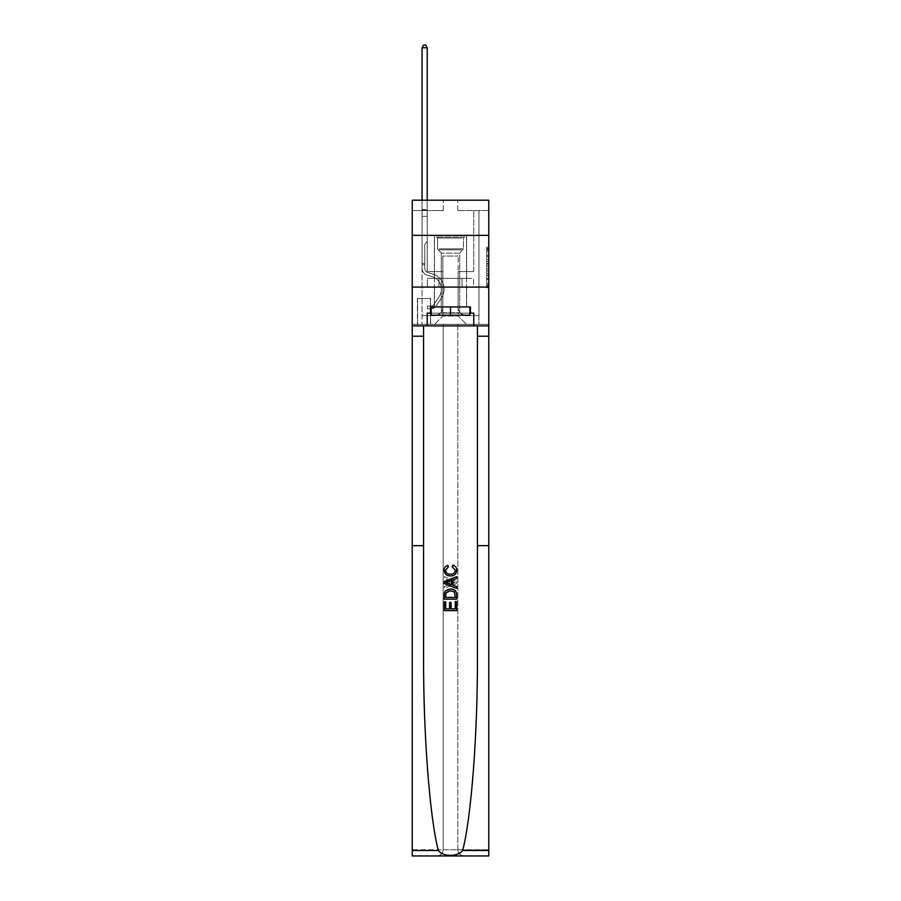 <?xml version="1.0" encoding="UTF-8"?>
<svg xmlns="http://www.w3.org/2000/svg" width="901" height="901" viewBox="0 0 901 901"><rect width="100%" height="100%" fill="white"/><g stroke="black" fill="none" stroke-linecap="round" stroke-linejoin="round"><path stroke-width="0.68" stroke-dasharray="4.5 3.38" d="M486.698 259.511L486.698 266.009L488.77 266.009L488.77 285.696L488.77 249.149L488.77 266.009L486.698 266.009L486.698 248.541L486.698 287.734L486.698 247.122L486.698 284.885L488.77 284.885L486.698 284.885L488.77 284.885L486.698 284.885L486.698 278.386L486.698 287.734L488.77 287.734L488.77 247.122L488.77 284.784L488.77 268.847L486.698 268.847L488.77 268.847L488.77 278.386L488.77 249.96L486.698 249.96L488.77 249.96L488.77 287.734L488.77 249.149L488.77 287.734L486.698 287.734L486.698 247.122L488.77 247.122L488.77 249.149L488.77 247.122L488.77 249.149L488.77 247.122L488.77 248.541L488.77 247.122L486.698 247.122L486.698 249.96L488.77 249.96L486.698 249.96L486.698 259.511L488.77 259.511M466.639 235.364L466.639 278.386L434.361 278.386L466.639 278.386L434.361 278.386L466.639 278.386L466.639 235.364L434.361 235.364L434.361 278.386L434.361 235.364L466.639 235.364M430.644 298.456L417.4 298.456L430.644 298.456L430.644 324.315L417.4 324.315L430.644 324.315M417.4 298.456L417.4 324.315M488.77 263.565L488.77 261.538L488.77 263.565L486.698 263.565L486.698 255.4L486.698 279.456L486.698 273.42L488.77 273.42L486.698 273.42L486.698 287.734L488.77 287.734L486.698 287.734L488.77 287.734L486.698 287.734L486.698 247.122L488.77 247.122L486.698 247.122L488.77 247.122L486.698 247.122L486.698 263.565L488.77 263.565M488.77 287.081L488.77 324.315L488.77 287.081L488.77 324.315L412.23 324.315L488.77 324.315L412.23 324.315L412.23 855.95L488.77 855.95L412.23 855.95L412.23 849.744L488.77 849.744L488.77 855.95L488.77 287.081L488.77 324.315L443.157 324.315L443.157 849.744L412.23 849.744L412.23 324.315L488.77 324.315L488.77 849.744L443.157 849.744L443.157 324.315L412.23 324.315L457.843 324.315L457.843 849.744C458.237 853.484 460.31 855.556 464.049 855.95C460.31 855.556 458.237 853.484 457.843 849.744L457.843 324.315L488.77 324.315L488.77 855.95L464.049 855.95C460.31 855.556 458.237 853.484 457.843 849.744C458.237 853.484 460.31 855.556 464.049 855.95L436.951 855.95C440.69 855.556 442.763 853.484 443.157 849.744C442.763 853.484 440.69 855.556 436.951 855.95C440.69 855.556 442.763 853.484 443.157 849.744L443.157 324.315L443.157 849.744C442.763 853.484 440.69 855.556 436.951 855.95L412.23 855.95L412.23 287.081L488.77 287.081L488.77 200.202L457.742 200.202L488.77 200.202L488.77 210.541L488.77 200.202L412.23 200.202L443.258 200.202L412.23 200.202L412.23 210.541L443.258 210.541L412.23 210.541L412.23 200.202L412.23 235.364L488.77 235.364L412.23 235.364L412.23 324.315L412.23 287.081L488.77 287.081L412.23 287.081L412.23 324.315L412.23 287.081L488.77 287.081L412.23 287.081M488.77 210.541L457.742 210.541L488.77 210.541M473.768 210.541L478.949 210.541L473.768 210.541L478.949 210.541L473.768 210.541L478.949 210.541L473.768 210.541L478.949 210.541L473.768 210.541L478.949 210.541L473.768 210.541L478.949 210.541L473.768 210.541L473.768 271.561L458.159 271.561L458.159 316.037L442.841 316.037L458.159 316.037L466.425 324.315L478.949 324.315L478.949 210.541L478.949 324.315L434.575 324.315L466.425 324.315L458.159 316.037L466.425 324.315L458.159 316.037L458.159 256.053L458.159 307.354A8.278 8.278 0 0 0 466.425 315.62L478.949 315.62L478.949 210.541L478.949 315.62L478.949 210.541L478.949 315.62L478.949 210.541L478.949 315.62L478.949 210.541L478.949 315.62L466.425 315.62A8.278 8.278 0 0 1 458.159 307.354A8.278 8.278 0 0 0 466.425 315.62A8.278 8.278 0 0 1 458.159 307.354A8.278 8.278 0 0 0 466.425 315.62A8.278 8.278 0 0 1 458.159 307.354A8.278 8.278 0 0 0 466.425 315.62A8.278 8.278 0 0 1 458.159 307.354A8.278 8.278 0 0 0 466.425 315.62A8.278 8.278 0 0 1 458.159 307.354L458.159 271.561L458.159 307.354L458.159 271.561L458.159 307.354L458.159 271.561L458.159 307.354L458.159 271.561L458.159 307.354L458.159 271.561L473.768 271.561L458.159 271.561L473.768 271.561L458.159 271.561L473.768 271.561L458.159 271.561L473.768 271.561L458.159 271.561L473.768 271.561L458.159 271.561L473.768 271.561L473.768 210.541M422.051 210.541L427.232 210.541L422.051 210.541L427.232 210.541L422.051 210.541L427.232 210.541L422.051 210.541L427.232 210.541L422.051 210.541L427.232 210.541L422.051 210.541L427.232 210.541L422.051 210.541L422.051 324.315L434.575 324.315L442.841 316.037L442.841 271.561L427.232 271.561L427.232 210.541L427.232 271.561L427.232 210.541L427.232 271.561L427.232 210.541L427.232 271.561L427.232 210.541L427.232 271.561L427.232 210.541L427.232 271.561L427.232 210.541L427.232 271.561L442.841 271.561L427.232 271.561L442.841 271.561L427.232 271.561L442.841 271.561L427.232 271.561L442.841 271.561L427.232 271.561L442.841 271.561L427.232 271.561L442.841 271.561L442.841 316.037L434.575 324.315L442.841 316.037L434.575 324.315L422.051 324.315L422.051 210.541L422.051 315.62L434.575 315.62A8.278 8.278 0 0 0 442.841 307.354L442.841 271.561L442.841 307.354A8.278 8.278 0 0 1 434.575 315.62A8.278 8.278 0 0 0 442.841 307.354A8.278 8.278 0 0 1 434.575 315.62A8.278 8.278 0 0 0 442.841 307.354A8.278 8.278 0 0 1 434.575 315.62A8.278 8.278 0 0 0 442.841 307.354A8.278 8.278 0 0 1 434.575 315.62A8.278 8.278 0 0 0 442.841 307.354A8.278 8.278 0 0 1 434.575 315.62L422.051 315.62L434.575 315.62L422.051 315.62L434.575 315.62L422.051 315.62L434.575 315.62L422.051 315.62L434.575 315.62L422.051 315.62L422.051 210.541M417.613 324.315L430.43 324.315L417.613 324.315L417.613 298.456L430.43 298.456L430.43 324.315L430.43 298.456L417.613 298.456L417.613 324.315M442.841 256.053L442.841 316.037L442.841 256.053L458.159 256.053L442.841 256.053M457.742 210.541L457.742 200.202L457.742 210.541M443.258 210.541L443.258 200.202L443.258 210.541M473.554 287.081L427.446 287.081L473.554 287.081L473.554 278.386L427.446 278.386L462.022 278.386L462.022 287.081L462.022 278.386L438.978 278.386L438.978 287.081L438.978 278.386L427.446 278.386L427.446 287.081L427.446 278.386L473.554 278.386L473.554 287.081M488.77 235.364L412.23 235.364M438.978 278.386L438.978 287.081L438.978 278.386M462.022 278.386L462.022 287.081L462.022 278.386M486.698 266.009L488.77 266.009L486.698 266.009M486.698 248.541L486.698 247.122L486.698 248.541L488.77 248.541L486.698 248.541M486.698 279.355L486.698 270.874L486.698 279.355L488.77 279.355L486.698 279.355M486.698 270.874L486.698 268.847L488.77 268.847L486.698 268.847L486.698 270.874L488.77 270.874L486.698 270.874M486.698 255.4L486.698 249.96L486.698 255.4L488.77 255.4L486.698 255.4M486.698 247.122L488.77 247.122L486.698 247.122L486.698 249.149L486.698 247.122L488.77 247.122M486.698 287.734L488.77 287.734L486.698 287.734L486.698 285.696L486.698 287.734M422.051 264.736L422.051 47.742L422.051 216.33L422.051 47.742L427.232 47.742L427.232 209.505L427.232 47.742L422.051 47.742L423.605 45.05L425.677 45.05L423.605 45.05L422.051 47.742L422.051 216.33L422.051 47.742L427.232 47.742L425.677 45.05L427.232 47.742L427.232 216.33L422.051 216.33L422.051 210.282L422.051 216.33L427.232 216.33L427.232 241.569L426.06 242.729A4.494 4.494 -22.9 0 0 424.743 245.917A4.494 4.494 157.1 0 1 426.06 242.729L427.232 241.569L427.232 47.742L422.051 47.742L423.605 45.05L425.677 45.05L423.605 45.05L422.051 47.742L422.051 210.282L422.051 47.742L427.232 47.742L425.677 45.05L427.232 47.742L427.232 216.33L422.051 216.33L422.051 268.093A7.546 7.546 -22.9 0 0 427.581 275.368A7.546 7.546 157.1 0 1 422.051 268.093L422.051 216.33L427.232 216.33L427.232 241.569L426.06 242.729A4.494 4.494 0 0 0 424.743 245.917A4.494 4.494 0 0 1 426.06 242.729L427.232 241.569L427.232 47.742L422.051 47.742L423.605 45.05L425.677 45.05L423.605 45.05L422.051 47.742L422.051 268.093A7.546 7.546 0 0 0 427.581 275.368A7.546 7.546 157.1 0 1 422.051 268.093L422.051 216.33L427.232 216.33L427.232 241.569L426.06 242.729A4.494 4.494 0 0 0 424.743 245.917A4.494 4.494 0 0 1 426.06 242.729L427.232 241.569L427.232 216.33L422.051 216.33L422.051 268.093A7.546 7.546 0 0 0 427.581 275.368A7.546 7.546 157.1 0 1 422.051 268.093L422.051 216.33L427.232 216.33L427.232 210.282L427.232 241.569L426.06 242.729A4.494 4.494 0 0 0 424.743 245.917A4.494 4.494 0 0 1 426.06 242.729L427.232 241.569L427.232 216.33L422.051 216.33L422.051 268.093A7.546 7.546 0 0 0 427.581 275.368L431.793 276.539L427.581 275.368A7.546 7.546 0 0 1 422.051 268.093L422.051 216.33L427.232 216.33L427.232 209.505L427.232 241.569L426.06 242.729A4.494 4.494 0 0 0 424.743 245.917A4.494 4.494 0 0 1 426.06 242.729L427.232 241.569L427.232 216.33L422.051 216.33L422.051 268.093A7.546 7.546 0 0 0 427.581 275.368A7.546 7.546 0 0 1 422.051 268.093L422.051 216.33L427.232 216.33L427.232 47.742L425.677 45.05L427.232 47.742L427.232 241.569L426.06 242.729A4.494 4.494 0 0 0 424.743 245.917A4.494 4.494 0 0 1 426.06 242.729L427.232 241.569L427.232 216.33L422.051 216.33L422.051 268.093L422.051 264.736L424.743 264.736L424.743 263.497L422.051 263.497L424.743 263.497L424.743 268.093L424.743 245.917L424.743 268.093A4.865 4.865 -22.9 0 0 428.302 272.778A4.865 4.865 157.1 0 1 424.743 268.093L424.743 245.917L424.743 268.093L424.743 263.497L422.051 263.497L424.743 263.497L424.743 268.093A4.865 4.865 0 0 0 428.302 272.778A4.865 4.865 157.1 0 1 424.743 268.093L424.743 245.917L424.743 268.093A4.865 4.865 0 0 0 428.302 272.778A4.865 4.865 157.1 0 1 424.743 268.093L424.743 245.917L424.743 268.093L424.743 263.497L422.051 263.497L424.743 263.497L424.743 268.093A4.865 4.865 0 0 0 428.302 272.778L432.514 273.949L428.302 272.778A4.865 4.865 0 0 1 424.743 268.093L424.743 245.917L424.743 268.093A4.865 4.865 0 0 0 428.302 272.778A4.865 4.865 0 0 1 424.743 268.093L424.743 245.917L424.743 268.093L424.743 264.736L422.051 264.736M431.466 308.795A5.485 5.485 -22.9 0 0 435.949 306.329L441.49 297.871A15.824 15.824 -22.9 0 0 432.514 273.949L428.302 272.778A4.865 4.865 0 0 1 424.743 268.093A4.865 4.865 0 0 0 428.302 272.778L432.514 273.949L428.302 272.778A4.865 4.865 0 0 1 424.743 268.093A4.865 4.865 0 0 0 428.302 272.778A4.865 4.865 0 0 1 424.743 268.093A4.865 4.865 0 0 0 428.302 272.778L432.514 273.949A15.824 15.824 157.1 0 1 441.49 297.871A15.824 15.824 -22.9 0 0 432.514 273.949L428.302 272.778A4.865 4.865 0 0 1 424.743 268.093A4.865 4.865 0 0 0 428.302 272.778L432.514 273.949L428.302 272.778A4.865 4.865 0 0 1 424.743 268.093A4.865 4.865 0 0 0 428.302 272.778A4.865 4.865 0 0 1 424.743 268.093A4.865 4.865 0 0 0 428.302 272.778L432.514 273.949L428.302 272.778A4.865 4.865 0 0 1 424.743 268.093A4.865 4.865 0 0 0 428.302 272.778L432.514 273.949A15.824 15.824 0 0 1 441.49 297.871A15.824 15.824 -22.9 0 0 432.514 273.949L428.302 272.778L432.514 273.949A15.824 15.824 0 0 1 441.49 297.871L435.949 306.329L441.49 297.871A15.824 15.824 0 0 0 432.514 273.949L428.302 272.778L432.514 273.949A15.824 15.824 0 0 1 441.49 297.871A15.824 15.824 0 0 0 432.514 273.949L428.302 272.778L432.514 273.949A15.824 15.824 0 0 1 441.49 297.871A15.824 15.824 0 0 0 432.514 273.949L428.302 272.778L432.514 273.949A15.824 15.824 0 0 1 441.49 297.871L435.949 306.329L441.49 297.871A15.824 15.824 0 0 0 432.514 273.949A15.824 15.824 0 0 1 441.49 297.871A15.824 15.824 0 0 0 432.514 273.949A15.824 15.824 0 0 1 441.49 297.871L435.949 306.329A5.485 5.485 157.1 0 1 433.021 308.547A5.485 5.485 -22.9 0 0 435.949 306.329L441.49 297.871A15.824 15.824 0 0 0 432.514 273.949A15.824 15.824 0 0 1 441.49 297.871L435.949 306.329L441.49 297.871A15.824 15.824 0 0 0 432.514 273.949A15.824 15.824 0 0 1 441.49 297.871A15.824 15.824 0 0 0 432.514 273.949A15.824 15.824 0 0 1 441.49 297.871L435.949 306.329L441.49 297.871A15.824 15.824 0 0 0 432.514 273.949A15.824 15.824 0 0 1 441.49 297.871L435.949 306.329A5.485 5.485 0 0 1 433.021 308.547C431.421 308.885 431.421 308.885 433.021 308.547C431.421 308.885 431.421 308.885 433.021 308.547A5.485 5.485 0 0 0 435.949 306.329L441.49 297.871L435.949 306.329A5.485 5.485 0 0 1 433.021 308.547C431.421 308.885 431.421 308.885 433.021 308.547C431.421 308.885 431.421 308.885 433.021 308.547A5.485 5.485 0 0 0 435.949 306.329L441.49 297.871L435.949 306.329A5.485 5.485 0 0 1 433.021 308.547C431.421 308.885 431.421 308.885 433.021 308.547C431.421 308.885 431.421 308.885 433.021 308.547A5.485 5.485 0 0 0 435.949 306.329L441.49 297.871L435.949 306.329A5.485 5.485 0 0 1 433.021 308.547C431.421 308.885 431.421 308.885 433.021 308.547C431.421 308.885 431.421 308.885 433.021 308.547A5.485 5.485 0 0 0 435.949 306.329L441.49 297.871L435.949 306.329A5.485 5.485 0 0 1 433.021 308.547C431.421 308.885 431.421 308.885 433.021 308.547C431.421 308.885 431.421 308.885 433.021 308.547A5.485 5.485 0 0 0 435.949 306.329A5.485 5.485 -22.9 0 1 431.466 308.795L431.466 306.103A2.793 2.793 -22.9 0 0 433.696 304.853L439.249 296.395A13.132 13.132 -22.9 0 0 431.793 276.539L427.581 275.368A7.546 7.546 0 0 1 422.051 268.093A7.546 7.546 0 0 0 427.581 275.368L431.793 276.539A13.132 13.132 157.1 0 1 439.249 296.395A13.132 13.132 -22.9 0 0 431.793 276.539L427.581 275.368A7.546 7.546 0 0 1 422.051 268.093A7.546 7.546 0 0 0 427.581 275.368A7.546 7.546 0 0 1 422.051 268.093A7.546 7.546 0 0 0 427.581 275.368L431.793 276.539L427.581 275.368A7.546 7.546 0 0 1 422.051 268.093A7.546 7.546 0 0 0 427.581 275.368L431.793 276.539L427.581 275.368A7.546 7.546 0 0 1 422.051 268.093A7.546 7.546 0 0 0 427.581 275.368A7.546 7.546 0 0 1 422.051 268.093A7.546 7.546 0 0 0 427.581 275.368L431.793 276.539A13.132 13.132 0 0 1 439.249 296.395A13.132 13.132 -22.9 0 0 431.793 276.539L427.581 275.368A7.546 7.546 0 0 1 422.051 268.093A7.546 7.546 0 0 0 427.581 275.368L431.793 276.539A13.132 13.132 0 0 1 439.249 296.395L433.696 304.853L439.249 296.395A13.132 13.132 0 0 0 431.793 276.539L427.581 275.368L431.793 276.539A13.132 13.132 0 0 1 439.249 296.395A13.132 13.132 0 0 0 431.793 276.539L427.581 275.368L431.793 276.539A13.132 13.132 0 0 1 439.249 296.395A13.132 13.132 0 0 0 431.793 276.539L427.581 275.368L431.793 276.539A13.132 13.132 0 0 1 439.249 296.395L433.696 304.853L439.249 296.395A13.132 13.132 0 0 0 431.793 276.539A13.132 13.132 0 0 1 439.249 296.395A13.132 13.132 0 0 0 431.793 276.539A13.132 13.132 0 0 1 439.249 296.395L433.696 304.853A2.793 2.793 157.1 0 1 433.021 305.563C431.455 306.284 431.455 306.284 433.021 305.563C431.455 306.284 431.455 306.284 433.021 305.563A2.793 2.793 -22.9 0 0 433.696 304.853L439.249 296.395A13.132 13.132 0 0 0 431.793 276.539A13.132 13.132 0 0 1 439.249 296.395L433.696 304.853L439.249 296.395A13.132 13.132 0 0 0 431.793 276.539A13.132 13.132 0 0 1 439.249 296.395A13.132 13.132 0 0 0 431.793 276.539A13.132 13.132 0 0 1 439.249 296.395L433.696 304.853L439.249 296.395A13.132 13.132 0 0 0 431.793 276.539A13.132 13.132 0 0 1 439.249 296.395L433.696 304.853A2.793 2.793 0 0 1 433.021 305.563C431.455 306.284 431.455 306.284 433.021 305.563C431.455 306.284 431.455 306.284 433.021 305.563A2.793 2.793 0 0 0 433.696 304.853L439.249 296.395L433.696 304.853A2.793 2.793 0 0 1 433.021 305.563C431.455 306.284 431.455 306.284 433.021 305.563C431.455 306.284 431.455 306.284 433.021 305.563A2.793 2.793 0 0 0 433.696 304.853L439.249 296.395L433.696 304.853A2.793 2.793 0 0 1 433.021 305.563C431.455 306.284 431.455 306.284 433.021 305.563C431.455 306.284 431.455 306.284 433.021 305.563A2.793 2.793 0 0 0 433.696 304.853L439.249 296.395L433.696 304.853A2.793 2.793 0 0 1 433.021 305.563C431.455 306.284 431.455 306.284 433.021 305.563C431.455 306.284 431.455 306.284 433.021 305.563A2.793 2.793 0 0 0 433.696 304.853L439.249 296.395L433.696 304.853A2.793 2.793 0 0 1 433.021 305.563C431.455 306.284 431.455 306.284 433.021 305.563C431.455 306.284 431.455 306.284 433.021 305.563A2.793 2.793 0 0 0 433.696 304.853A2.793 2.793 -22.9 0 1 431.466 306.103L431.466 308.795L427.333 308.795L431.466 308.795A5.485 5.485 0 0 0 435.949 306.329A5.485 5.485 0 0 1 431.466 308.795L431.466 306.103L427.333 306.115L431.466 306.103A2.793 2.793 0 0 0 433.696 304.853A2.793 2.793 0 0 1 431.466 306.103L431.466 308.795L427.333 308.795L427.333 306.115L427.333 308.795L431.466 308.795A5.485 5.485 0 0 0 435.949 306.329A5.485 5.485 0 0 1 431.466 308.795L431.466 306.103L427.333 306.115L431.466 306.103A2.793 2.793 0 0 0 433.696 304.853A2.793 2.793 0 0 1 431.466 306.103L431.466 308.795L427.333 308.795L427.333 306.115L427.333 308.795L431.466 308.795A5.485 5.485 0 0 0 435.949 306.329A5.485 5.485 0 0 1 431.466 308.795L431.466 306.103L427.333 306.115L431.466 306.103A2.793 2.793 0 0 0 433.696 304.853A2.793 2.793 0 0 1 431.466 306.103L431.466 308.795L427.333 308.795L427.333 306.115L427.333 308.795L431.466 308.795A5.485 5.485 0 0 0 435.949 306.329A5.485 5.485 0 0 1 431.466 308.795L431.466 306.103L427.333 306.115L431.466 306.103A2.793 2.793 0 0 0 433.696 304.853A2.793 2.793 0 0 1 431.466 306.103L431.466 308.795L427.333 308.795L427.333 306.115L427.333 308.795L431.466 308.795A5.485 5.485 0 0 0 435.949 306.329A5.485 5.485 0 0 1 431.466 308.795L431.466 306.103L427.333 306.115L431.466 306.103A2.793 2.793 0 0 0 433.696 304.853A2.793 2.793 0 0 1 431.466 306.103L431.466 308.795L427.333 308.795L427.333 306.115L427.333 308.795L431.466 308.795M466.639 287.081L466.639 306.937L434.361 306.937L466.639 306.937L434.361 306.937L466.639 306.937L466.639 287.081L434.361 287.081L434.361 306.937L434.361 287.081L466.639 287.081M444.306 610.619L444.306 601.553L445.736 601.553L445.736 608.873L450.027 608.873L450.027 602.352L451.457 602.352L451.457 608.873L455.287 608.873L455.287 601.868L456.717 601.868L456.717 610.619L444.306 610.619L456.717 610.619L456.717 601.868L455.287 601.868L455.287 608.873L451.457 608.873L451.457 602.352L450.027 602.352L450.027 608.873L445.736 608.873L445.736 601.553L444.306 601.553L444.306 610.619L456.694 610.619L456.694 601.553L455.264 601.553M450.579 588.984L455.647 590.921L456.537 592.723L456.717 599.165L444.306 599.165L444.306 594.716C444.52 590.876 446.603 588.961 450.579 588.984C446.603 588.961 444.508 590.876 444.306 594.716L444.306 599.165L456.717 599.165L456.537 592.723L455.647 590.921L450.579 588.984M444.148 570.175C444.272 567.484 445.646 565.794 448.27 565.107L448.687 566.864L445.578 570.344C446.006 573.047 447.684 574.331 450.613 574.185C453.44 574.286 455.061 572.991 455.444 570.299L452.888 567.179L453.259 565.434C455.591 566.143 456.796 567.743 456.875 570.209C456.503 573.948 454.419 575.852 450.601 575.93C446.637 575.919 444.486 573.993 444.148 570.175L444.148 570.175C444.475 573.993 446.626 575.908 450.601 575.93L450.601 575.93C454.408 575.852 456.503 573.948 456.875 570.209L456.875 570.209C456.807 567.765 455.602 566.166 453.259 565.434L452.888 567.179L455.444 570.299C455.073 572.98 453.462 574.275 450.601 574.185L450.613 574.185C447.707 574.331 446.029 573.059 445.578 570.344L448.687 566.864L448.27 565.107C445.646 565.794 444.272 567.484 444.148 570.175M488.77 545.657L477.44 545.657L477.44 655.523L477.44 325.869L412.23 325.869L427.232 325.869L427.232 313.143L427.232 325.869L488.77 325.869M477.44 325.869L477.44 655.523C477.767 732.75 471.302 818.018 462.652 850.499C457.832 856.997 443.179 856.997 438.348 850.499C429.698 818.018 423.233 732.75 423.56 655.523L423.56 325.869L477.44 325.869L477.44 545.657M456.717 581.55L456.717 583.521L444.306 588.454L444.306 586.596L448.124 585.177L448.124 579.895L444.306 578.476L444.306 576.617L456.717 581.55L444.306 576.617L444.306 578.476L448.124 579.895L448.124 585.177L444.306 586.596L444.306 588.454L456.717 583.521L456.717 581.55M423.56 325.869L423.56 655.523L423.56 325.869L412.23 325.869M423.56 545.657L412.23 545.657M427.232 325.869L427.232 313.143L473.768 313.143L427.232 313.143L473.768 313.143L473.768 325.869M430.543 313.143L430.543 306.937L430.543 313.143L430.543 306.937L470.457 306.937L470.457 313.143L470.457 306.937L450.5 306.937L450.5 313.143L469.838 313.143M452.989 583.386L449.554 584.659L449.554 580.413L455.287 582.53L452.989 583.386L455.287 582.53L449.554 580.413L449.554 584.659L452.989 583.386M445.736 597.419L446.614 591.923L450.601 590.729L455.028 592.847L455.287 597.419L445.736 597.419L455.287 597.419L455.028 592.847L450.601 590.729L446.614 591.923L445.713 597.419L445.972 592.847L450.399 590.729L454.386 591.923M444.306 599.165L456.717 599.165L456.694 594.716C456.48 590.876 454.397 588.961 450.421 588.984L445.353 590.921M450.973 608.873L450.973 602.352L449.543 602.352M445.713 608.873L445.713 601.868L444.283 601.868M444.463 592.723L444.283 594.919M452.313 566.864L455.422 570.344C454.994 573.047 453.316 574.331 450.387 574.185C447.56 574.286 445.939 572.991 445.556 570.299L448.112 567.179L447.741 565.434C445.409 566.143 444.204 567.743 444.125 570.209C444.497 573.948 446.581 575.852 450.399 575.93C454.363 575.919 456.514 573.993 456.852 570.175C456.728 567.484 455.354 565.794 452.73 565.107M456.694 588.454L456.694 586.596L452.876 585.177L452.876 579.895L456.694 578.476L456.694 576.617M431.162 313.143L450.5 313.143L450.5 306.937L470.457 306.937L470.457 313.143M451.446 584.659L445.713 582.53L451.446 580.413M422.051 200.202L422.051 47.742L427.232 47.742L422.051 47.742L423.605 45.05L425.677 45.05L423.605 45.05L422.051 47.742L422.051 209.505L422.051 47.742L427.232 47.742L425.677 45.05L427.232 47.742L427.232 209.505L427.232 47.742L422.051 47.742L423.605 45.05L425.677 45.05L423.605 45.05L422.051 47.742L427.232 47.742L425.677 45.05L427.232 47.742L427.232 200.202M438.404 237.019L464.465 237.019L438.404 237.019M461.695 238.055L437.571 238.055L461.695 238.055M438.855 315.215L463.947 315.215L438.855 315.215M442.526 312.76L459.701 312.76L442.526 312.76M458.474 253.158L441.299 253.158L458.474 253.158M436.613 237.019L466.527 237.019L436.613 237.019M436.613 306.937L466.527 306.937L436.613 306.937M431.162 306.937L469.838 306.937L431.162 306.937L450.5 306.937L450.5 315.215L469.838 315.215L431.162 315.215L450.5 315.215L431.162 315.215L431.162 306.937L431.162 315.215L431.162 306.937L450.5 306.937L450.5 315.215L469.838 315.215L469.838 306.937L469.838 315.215L469.838 306.937L450.5 306.937L469.838 306.937M450.5 306.937L450.5 315.215M427.333 306.115L431.365 306.115L427.333 306.115L427.333 308.795L427.333 306.115M422.051 209.505L422.051 210.282L422.051 209.505L427.232 209.505L422.051 209.505M433.021 308.547C431.421 308.885 431.421 308.885 433.021 308.547C431.421 308.885 431.421 308.885 433.021 308.547L433.021 305.563L433.021 308.547M427.232 47.742L425.677 45.05L423.605 45.05L422.051 47.742M486.698 278.386L488.77 278.386L486.698 278.386M486.698 275.346L488.77 275.346M486.698 256.458L488.77 256.458L486.698 256.458M486.698 249.149L488.77 249.149M486.698 285.696L488.77 285.696M486.698 283.466L488.77 283.466M486.698 251.39L488.77 251.39M486.698 263.97L488.77 263.97L486.698 263.97M486.698 275.447L488.77 275.447L486.698 275.447M486.698 279.456L488.77 279.456L486.698 279.456M486.698 261.538L488.77 261.538L486.698 261.538M422.051 210.282L427.232 210.282L422.051 210.282M423.56 336.208L412.23 336.208M477.44 336.208L488.77 336.208M488.77 850.499L462.652 850.499M438.348 850.499L412.23 850.499M439.305 248.834L463.429 248.834L439.305 248.834M461.335 249.859L437.999 249.859L461.335 249.859M486.698 284.784L488.77 284.784M486.698 284.885L488.77 284.885M486.698 249.96L488.77 249.96M431.782 306.081L431.782 308.784L431.782 306.081M463.429 238.055L464.465 237.019L463.429 238.055L463.429 248.834L459.701 253.158L459.701 312.76L463.947 315.215L459.701 312.76L459.701 253.158L463.429 248.834L463.429 238.055M434.473 237.019L434.473 306.937L434.473 237.019M466.527 237.019L466.527 306.937L466.527 237.019M437.571 248.834L437.571 238.055L436.535 237.019L437.571 238.055L437.571 248.834L441.299 253.158L441.299 312.76L437.053 315.215L441.299 312.76L441.299 253.158L437.571 248.834"/><path stroke-width="1.35" d="M488.77 235.364L488.77 200.202L412.23 200.202L412.23 235.364L488.77 235.364L488.77 287.081L412.23 287.081L412.23 235.364M455.264 601.553L455.264 608.873L450.973 608.873L455.264 608.873L455.264 601.553L456.694 601.553L456.694 610.619L444.283 610.619L444.283 601.868L444.283 610.619M449.543 602.352L449.543 608.873L445.713 608.873L449.543 608.873L449.543 602.352L450.973 602.352L450.973 608.873M445.353 590.921L444.463 592.723L445.353 590.921L450.421 588.984C454.397 588.961 456.492 590.876 456.694 594.716L456.694 599.165L444.283 599.165L444.283 594.919L444.283 599.165M452.73 565.107L452.313 566.864L452.73 565.107C455.354 565.794 456.728 567.484 456.852 570.175C456.525 573.993 454.374 575.908 450.399 575.93L450.399 575.93C446.592 575.852 444.497 573.948 444.125 570.209L444.125 570.209C444.193 567.765 445.398 566.166 447.741 565.434L448.112 567.179L445.556 570.299C445.927 572.98 447.538 574.275 450.399 574.185C453.293 574.331 454.971 573.059 455.422 570.344L452.313 566.864M462.652 850.499L488.77 850.499L488.77 855.95L412.23 855.95L412.23 545.657L423.56 545.657L423.56 655.523C423.233 732.75 429.698 818.018 438.348 850.499C443.168 856.997 457.821 856.997 462.652 850.499C471.302 818.018 477.767 732.75 477.44 655.523L477.44 325.869M444.283 581.55L444.283 583.521L456.694 588.454L444.283 583.521L444.283 581.55L456.694 576.617L444.283 581.55M477.44 545.657L488.77 545.657L488.77 287.081M412.23 545.657L412.23 287.081M423.56 325.869L423.56 545.657M488.77 850.499L488.77 545.657M412.23 325.869L427.232 325.869L427.232 313.143L431.162 313.143M469.838 313.143L470.457 313.143L470.457 306.937L430.543 306.937L430.543 313.143M470.457 313.143L473.768 313.143L473.768 325.869L488.77 325.869M427.232 325.869L473.768 325.869M456.694 576.617L456.694 578.476L452.876 579.895L452.876 585.177L456.694 586.596L456.694 588.454M448.011 583.386L451.446 584.659L451.446 580.413L445.713 582.53L448.011 583.386M451.446 580.413L451.446 584.659M444.283 594.919L444.463 592.723M454.386 591.923L455.264 597.419L454.386 591.923L450.399 590.729L445.972 592.847L445.713 597.419L455.264 597.419L445.713 597.419M444.283 601.868L445.713 601.868L445.713 608.873M431.162 306.937L431.162 315.215L469.838 315.215L469.838 306.937M450.5 306.937L450.5 315.215M427.232 200.202L427.232 47.742L422.051 47.742L422.051 200.202M422.051 47.742L423.605 45.05L425.677 45.05L427.232 47.742M477.44 336.208L488.77 336.208M423.56 336.208L412.23 336.208M412.23 850.499L438.348 850.499"/></g></svg>
